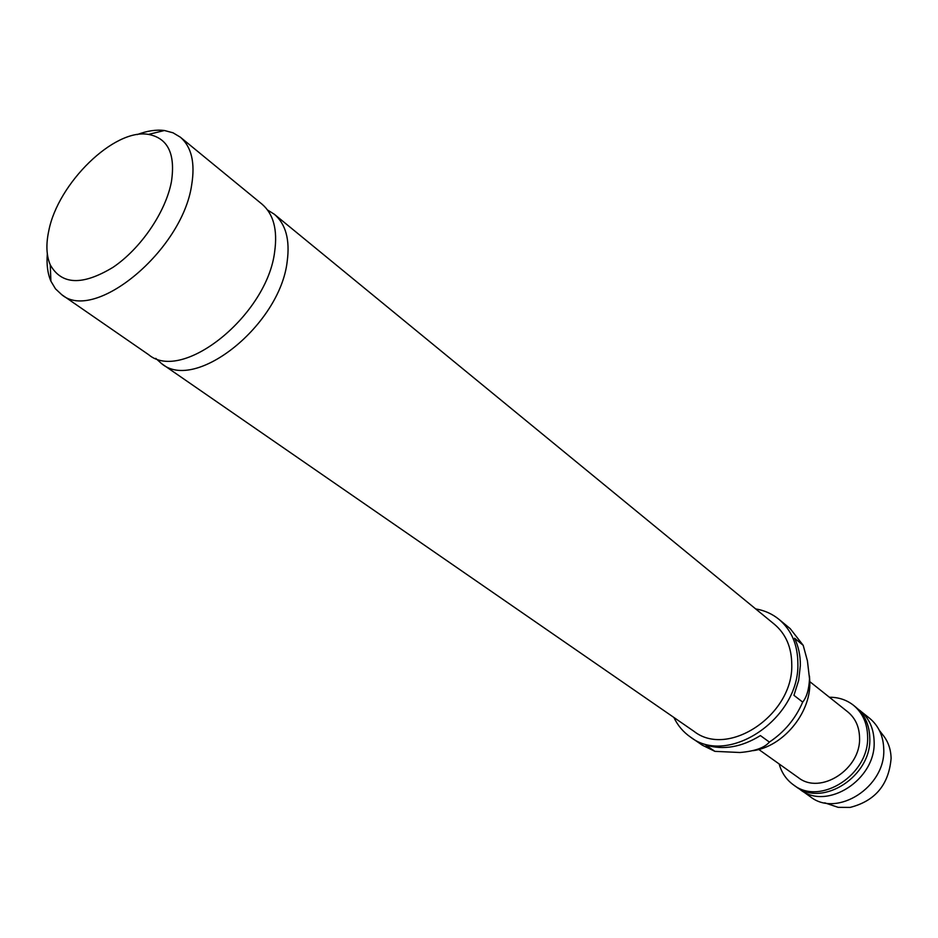 <?xml version="1.0" encoding="UTF-8"?>
<svg xmlns="http://www.w3.org/2000/svg" width="938" height="938" viewBox="0 0 938 938"><rect width="100%" height="100%" fill="white"/><g stroke="black" fill="none" stroke-linecap="round" stroke-linejoin="round"><path stroke-width="1.41" d="M853.533 705.306L855.702 707.064C864.742 714.627 869.444 724.968 869.784 738.077C871.754 776.066 822.509 807.794 795.834 786.536L793.548 784.93C820.246 806.211 869.549 774.401 867.615 736.365C867.263 723.221 862.573 712.88 853.533 705.306C846.639 699.889 838.595 697.204 829.403 697.251M61.697 294.649L148.626 354.681C182.324 383.255 267.318 315.133 274.693 251.466C277.683 229.751 273.462 213.981 262.019 204.156L180.331 137.171C191.54 146.82 195.315 162.802 191.645 185.114C182.277 250.516 94.55 322.942 61.697 294.649L55.483 288.834L50.91 281.201C47.639 273.579 46.443 264.481 47.322 253.893M879.316 730.327L882.705 734.747C888.087 741.278 890.889 749.169 891.1 758.432C888.825 784.707 875.142 801.04 850.063 807.419L838.15 807.337L824.713 802.822M798.179 788.049L810.502 796.854C837.071 817.995 885.812 786.736 883.748 749.099C883.362 736.107 878.66 725.848 869.667 718.32L857.801 708.894M800.384 789.737C827.035 810.96 876.115 779.372 874.122 741.501C873.759 728.416 869.057 718.109 860.04 710.558M753.237 750.658C782.796 746.589 810.35 713.736 809.846 683.052L809.471 676.075M673.871 717.441C677.752 725.543 683.286 732.086 690.462 737.057C728.029 766.651 799.739 718.578 797.875 663.412C797.71 644.676 791.438 630.019 779.068 619.432C772.314 613.909 764.493 610.392 755.641 608.903M803.198 645.321L807.419 660.833L809.517 678.76C808.99 689.336 806.715 697.122 802.694 702.116L793.947 695.328L798.672 680.39L800.36 665.417C800.419 655.439 798.484 646.388 794.58 638.239L803.198 645.321L790.195 628.636L779.068 619.432M161.723 363.733L693.979 731.335C728.123 758.396 793.384 714.768 791.766 664.585C791.637 647.443 785.892 634.041 774.542 624.391L274.33 214.251C285.797 224.088 290.088 239.823 287.192 261.456C280.099 324.841 195.526 392.33 161.723 363.733L155.755 358.375M267.541 209.983L274.33 214.251M137.194 134.591C147.114 130.828 156.2 129.467 164.431 130.511L173.026 132.797L180.331 137.171M171.455 181.55C175.547 153.867 167.902 138.156 148.497 134.404C114.272 128.154 58.004 183.133 48.788 230.76C45.868 244.302 46.361 255.664 50.253 264.821C61.498 284.941 82.392 285.797 112.947 267.365C140.806 248.652 165.862 211.824 171.455 181.55M758.772 749.462L798.32 777.602C820.328 795.318 861.084 769.125 859.548 737.714C859.29 726.774 855.374 718.18 847.8 711.907L809.74 681.586M769.371 742.075C764.646 747.75 754.856 751.221 739.976 752.51L714.897 751.35L705.681 745.03C723.421 750.33 741.653 747.176 760.401 735.58L769.371 742.075C784.332 732.156 795.447 718.836 802.694 702.116M690.462 737.057L702.374 745.218L714.897 751.35M779.15 763.966C781.635 772.818 786.431 779.806 793.548 784.93M148.497 134.404L164.431 130.511M50.253 264.821L50.91 281.201"/></g></svg>
